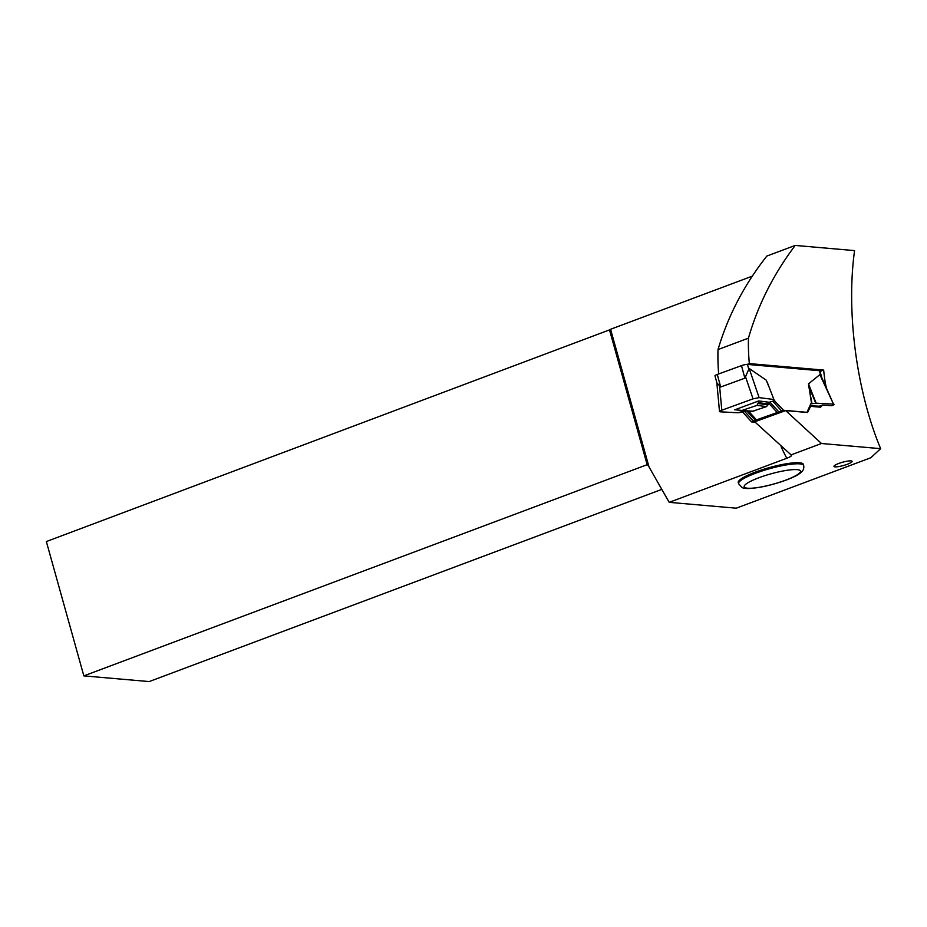 <?xml version="1.0" encoding="UTF-8"?>
<svg xmlns="http://www.w3.org/2000/svg" width="927" height="927" viewBox="0 0 927 927"><rect width="100%" height="100%" fill="white"/><g stroke="black" fill="none" stroke-linecap="round" stroke-linejoin="round"><path stroke-width="1.39" d="M821.704 377.428L819.932 370.916A4.554 0.811 164.9 0 0 819.41 370.696L747.463 364.415A4.554 0.811 164.9 0 0 741.496 365.632L744.891 378.181L749.155 368.459L766.212 380.14L768.773 386.397M716.768 382.028L719.514 411.565L720.152 411.82C718.97 411.646 719.526 411.113 721.82 410.221L753.048 398.842L759.12 397.625L773.883 399.502L767.347 382.538M746.988 411.136L755.32 420.302L783.558 410.279L773.906 400.232M783.558 410.279L806.988 412.318L810.847 403.732L811.6 403.79L808.483 383.836L819.885 374.635L821.299 376.559M755.123 422.225L751.6 421.912L742.794 412.214L737.498 412.747L720.152 411.82M717.289 374.45L720.685 386.999L716.895 382.909L714.984 375.829A4.554 0.811 164.9 0 1 717.289 374.45L741.496 365.632M720.685 386.999L744.891 378.181M768.147 402.561L774.752 400.58M776.965 412.26L768.564 403.013L769.155 402.26L758.715 400.939L758.274 402.666L768.263 403.929L768.553 403.013M756.374 419.769L748.622 411.229M758.274 402.666L757.023 405.377L766.559 406.582L768.263 403.929M766.559 406.582L752.064 411.414M751.6 421.912L753.547 421.206L744.729 411.507L742.794 412.214M746.502 410.603L744.729 411.507M755.32 420.302L753.547 421.206M773.871 400.441L773.987 399.572M758.715 400.939L734.96 409.757M753.048 398.842L745.575 376.953M759.12 397.625L749.155 368.459M766.675 381.09L767.22 382.469M721.82 410.221L719.607 386.408M734.555 409.734L752.04 411.414M757.023 405.377L740.87 410.812M821.299 376.571L833.5 404.126C834.671 404.288 834.115 404.821 831.82 405.725L822.666 405.029L820.534 407.208L810.58 406.339L807.579 412.515L785.667 410.603L754.694 421.785L791.531 455.284M819.885 374.635L833.5 404.126L816.142 403.187L811.6 403.79M817.776 406.965L819.086 406.2L809.955 405.713M815.783 403.21L808.611 386.142M811.982 403.766L808.553 384.983M738.274 482.619A33.801 6.095 -15.6 0 1 769.19 467.648A33.801 6.095 -15.6 0 1 803.385 464.439L803.686 465.516A33.801 6.095 -15.6 0 0 755.563 473.245A33.801 6.095 -15.6 0 0 738.576 483.697L738.274 482.619M880.65 448.668L870.859 457.729L736.235 508.193L669.19 502.341L786.791 458.262C791.032 456.582 792.4 455.493 790.905 454.96L821.484 443.5L880.65 448.668C856.513 391.124 846.073 311.785 854.567 250.603L795.215 245.423C773.558 274.137 757.962 305.041 748.448 338.158A188.227 166.895 -85 0 0 749.352 363.604L747.174 364.404M838.703 463.488A9.409 1.692 164.4 0 0 833.976 466.397A9.409 1.692 164.4 0 0 843.489 465.505A9.409 1.692 164.4 0 0 852.087 461.345A9.409 1.692 164.4 0 0 838.703 463.488M795.215 245.423L766.838 256.061C744.242 284.728 727.973 315.898 718.019 349.572L748.448 338.158M718.019 349.572A183.384 162.596 -85 0 0 718.668 373.952M810.14 406.501L809.398 406.965M822.226 405.192L818.309 406.64M749.352 363.604L823.663 370.093A188.227 166.895 -85 0 0 825.354 383.257L826.281 387.359M821.484 443.5L785.667 410.603M648.807 466.2L647.15 464.694L83.847 675.876L46.35 541.553L610.638 329.467M669.19 502.341L649.027 466.965L610.58 329.27L752.26 276.153M83.847 675.876L149.166 681.577L661.808 489.386M647.15 464.694L609.642 330.383M823.663 370.093L820.071 371.403M825.354 383.257L824.532 383.558M745.76 411.078L737.498 412.747L720.152 411.82L721.82 410.221L753.048 398.842L759.12 397.625L773.883 399.502L773.871 400.441L774.752 400.58L769.155 402.26M819.41 370.696L820.708 375.481M747.463 364.415L748.761 369.201M781.623 410.985L772.817 401.275M769.897 402.086L778.703 411.785M758.286 403.569L768.101 404.809M742.643 410.615L753.848 411.206M816.142 403.187L808.483 383.836M786.791 458.262A192.503 170.684 95 0 1 781.125 446.675M758.865 477.753A29.235 5.272 164.4 0 0 757.614 487.556A29.235 5.272 164.4 0 0 800.522 471.472A29.235 5.272 164.4 0 0 758.865 477.753M822.434 405.064L818.715 406.408M810.337 406.374L809.538 406.663M738.576 483.697L742.087 487.544C743.79 488.448 747.799 489.572 763.535 486.582C780.916 482.828 794.856 477.104 799.144 473.871C802.77 471.773 804.288 468.981 803.686 465.516"/></g></svg>
